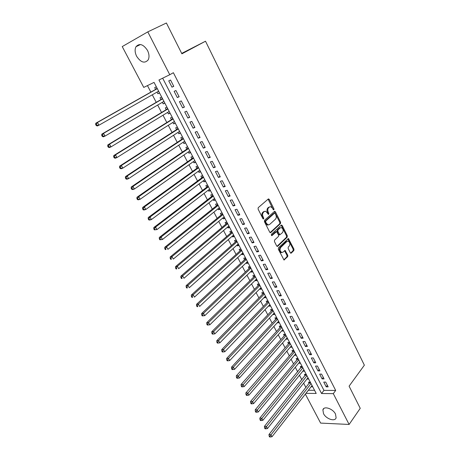 <?xml version="1.0" encoding="UTF-8"?>
<svg xmlns="http://www.w3.org/2000/svg" width="460" height="460" viewBox="0 0 460 460"><rect width="100%" height="100%" fill="white"/><g stroke="black" fill="none" stroke-linecap="round" stroke-linejoin="round"><path stroke-width="0.69" d="M273.895 209.852L273.964 208.897L269.261 199.427L268.272 199.007L258.204 207.69L258.089 209.087L262.93 218.695L263.643 218.977L263.718 217.994L263.097 216.758C262.327 214.912 262.441 213.428 263.442 212.296L264.281 211.56L265.73 211.215L268.496 214.452L268.887 213.405L268.272 212.175C267.513 210.346 267.622 208.874 268.605 207.759L269.433 207.034L270.836 206.701L272.602 208.345L273.205 209.57L273.895 209.852M273.298 209.714L268.094 199.157M263.039 218.862L262.332 216.936L263.097 216.758M268.214 214.245L267.507 212.359L268.272 212.175M323.506 413.626L322.885 409.86C323.828 405.651 332.931 408.618 335.495 414.052L336.11 417.755C335.127 422.021 326.048 418.985 323.506 413.626M136.66 56.327C134.872 52.636 134.648 49.433 135.993 46.713C139.478 42.953 143.313 44.189 147.499 50.416C149.241 54.079 149.465 57.241 148.166 59.909C144.676 63.727 140.84 62.531 136.66 56.327M290.317 252.764L291.266 253.103L293.871 250.516L293.957 249.153L288.42 238.539L278.426 247.848L278.329 249.245L283.992 259.986L287.695 256.657L287.787 255.277L285.108 250.441L283.032 252.137L281.761 252.465C279.945 251.177 279.588 249.515 280.692 247.48L286.971 241.414L288.178 241.097C289.984 242.362 290.346 244.007 289.271 246.037L288.242 247.043L288.15 248.417L290.317 252.764M305.929 393.357L316.204 393.461L154.037 82.392L143.75 87.412L122.233 46.575L147.792 31.878L166.399 23L181.907 53.826L205.511 41.216L364.366 365.183L349.094 386.164L360.237 408.319L349.111 424.453L320.626 423.091L305.348 394.099M147.792 31.878L169.763 74.721L158.953 79.994L321.569 393.518L333.31 393.639L349.111 424.453M162.667 78.183L323.961 390.367L335.685 390.442L173.38 72.709L169.763 74.721M335.685 390.442L333.31 393.639M280.491 223.6L280.589 222.232L275.431 211.841L274.447 211.439L264.546 220.282L264.437 221.685L269.75 232.225L270.75 232.605L280.491 223.6L279.726 223.767L279.824 222.398L274.286 211.583M282.216 225.515L287.316 235.779L287.224 237.141L277.656 246.318L276.673 245.956L274.436 241.517L274.534 240.12L278.484 236.394L278.582 235.014L276.592 231.575L271.992 235.549L271.659 235.629L271.365 234.307L281.255 225.136L282.216 225.515L281.451 225.676L286.545 235.928L287.316 235.779M310.304 382.151L308.505 382.156L309.218 383.519M306.222 374.313L304.422 374.342L305.141 375.711M304.577 371.162L302.784 371.197L303.887 369.84L262.884 420.302L261.222 420.561L260.762 419.733L259.998 419.698L260.464 420.526L261.222 420.561M302.105 366.419L300.311 366.465L301.035 367.845M298.632 363.25L299.776 361.945M297.959 358.461L296.165 358.524L296.895 359.921M294.452 355.247L295.63 353.993M293.779 350.44L291.985 350.526L292.721 351.929M290.237 347.179L291.45 345.978M289.564 342.355L287.776 342.459L288.512 343.873M285.993 339.043L287.236 337.899M285.315 334.207L283.532 334.334L284.274 335.76M281.71 330.849L282.992 329.757M281.031 325.996L279.255 326.14L280.002 327.577M277.397 322.581L277.529 322.845L278.714 321.551M276.719 317.716L274.942 317.877L275.695 319.332M273.044 314.255L273.205 314.559L274.401 313.277M272.366 309.373L270.595 309.557L271.354 311.017M268.657 305.854L268.841 306.205L270.055 304.94M221.818 351.112L222.312 351.998L223.06 351.963L222.565 351.072L221.818 351.112L221.708 349.623L267.415 302.185L267.973 300.961L266.208 301.162L266.978 302.64M264.241 297.39L264.448 297.787L265.673 296.533M263.557 292.479L261.792 292.704L262.568 294.193M259.785 288.857L260.015 289.3L261.257 288.058M259.101 283.929L257.341 284.176L258.123 285.677M255.288 280.249L255.547 280.744L256.801 279.519M254.61 275.31L252.85 275.58L253.638 277.087M250.757 271.578L251.045 272.119L252.31 270.905M250.079 266.622L248.325 266.915L249.119 268.433M246.192 262.832L246.502 263.425L247.785 262.223M245.513 257.859L243.76 258.175L244.559 259.71M241.586 254.012L241.925 254.656L243.219 253.466M240.908 249.027L239.16 249.36L239.965 250.907M236.946 245.122L237.308 245.818L238.619 244.639M236.262 240.12L234.519 240.476L235.336 242.04M232.26 236.152L232.651 236.906L233.979 235.744M231.581 231.138L229.839 231.524L230.661 233.093M227.539 227.113L227.959 227.918L229.304 226.768M226.861 222.082L225.124 222.49L225.952 224.072M222.778 218L223.226 218.856L224.589 217.724M222.099 212.945L220.369 213.382L221.202 214.981M217.977 208.805L218.454 209.714L219.828 208.598M217.298 203.74L215.573 204.194L216.413 205.81M213.135 199.531L213.641 200.502L215.033 199.398M212.451 194.448L210.732 194.931L211.583 196.558M208.253 190.181L208.788 191.205L210.197 190.118M207.569 185.081L205.856 185.593L206.712 187.231M203.326 180.751L203.895 181.832L205.321 180.763M202.647 175.634L200.934 176.168L201.802 177.824M198.358 171.241L198.956 172.379L200.399 171.327M197.679 166.106L195.971 166.669L196.845 168.337M193.349 161.644L193.976 162.846L195.437 161.811M192.665 156.498L190.969 157.084L191.849 158.769M188.295 151.967L188.956 153.232L190.434 152.208M187.617 146.803L185.92 147.418L186.806 149.115M183.201 142.203L183.891 143.531L185.386 142.525M182.517 137.023L180.832 137.672L181.723 139.38M178.054 132.359L178.779 133.745L180.297 132.762M177.376 127.161L175.697 127.834L176.594 129.565M172.868 122.423L173.627 123.878L175.156 122.912M172.189 117.214L170.511 117.915L171.425 119.657M167.636 112.407L168.429 113.919L169.976 112.976M166.957 107.174L165.289 107.904L166.204 109.664M162.357 102.298L163.185 103.879L164.755 102.948M161.678 97.048L160.017 97.807L160.942 99.584M173.782 86.33L170.545 80.028L168.745 80.891L171.977 87.17L173.782 86.33M179.136 96.749L175.927 90.511L174.121 91.339L177.324 97.56L179.136 96.749M184.437 107.082L181.263 100.895L179.446 101.689L182.62 107.858L184.437 107.082M189.698 117.317L186.547 111.188L184.724 111.952L187.87 118.059L189.698 117.317M194.908 127.46L191.785 121.382L189.957 122.118L193.073 128.173L194.908 127.46M200.071 137.517L196.978 131.491L195.143 132.192L198.237 138.201L200.071 137.517M205.195 147.482L202.124 141.513L200.284 142.186L203.349 148.137L205.195 147.482M210.266 157.36L207.224 151.443L205.378 152.082L208.414 157.981L210.266 157.36M215.297 167.152L212.284 161.287L210.433 161.897L213.44 167.745L215.297 167.152M220.282 176.858L217.292 171.045L215.435 171.626L218.419 177.422L220.282 176.858M225.222 186.484L222.266 180.717L220.403 181.269L223.359 187.019L225.222 186.484M230.126 196.023L227.188 190.308L225.319 190.831L228.252 196.529L230.126 196.023M234.98 205.476L232.07 199.812L230.201 200.313L233.105 205.959L234.98 205.476M239.798 214.855L236.911 209.237L235.037 209.708L237.918 215.309L239.798 214.855M244.576 224.152L241.713 218.58L239.832 219.023L242.69 224.578L244.576 224.152M249.308 233.369L246.474 227.849L244.588 228.263L247.417 233.772L249.308 233.369M254 242.506L251.189 237.032L249.297 237.423L252.109 242.886L254 242.506M258.658 251.568L255.869 246.14L253.972 246.508L256.76 251.919L258.658 251.568M263.275 260.555L260.51 255.173L258.606 255.513L261.372 260.883L263.275 260.555M267.852 269.468L265.109 264.132L263.206 264.448L265.943 269.767L267.852 269.468M272.389 278.306L269.669 273.01L267.766 273.303L270.48 278.582L272.389 278.306M276.891 287.069L274.195 281.819L272.286 282.089L274.976 287.322L276.891 287.069M281.359 295.763L278.685 290.553L276.77 290.8L279.438 295.993L281.359 295.763M285.786 304.382L283.136 299.218L281.215 299.437L283.866 304.589L285.786 304.382M290.18 312.932L287.546 307.809L285.625 308.01L288.253 313.116L290.18 312.932M294.532 321.413L291.922 316.33L290.001 316.509L292.606 321.574L294.532 321.413M298.856 329.826L296.263 324.789L294.337 324.938L296.924 329.964L298.856 329.826M303.14 338.169L300.57 333.172L298.643 333.304L301.208 338.29L303.14 338.169M307.389 346.443L304.842 341.487L302.91 341.596L305.457 346.541L307.389 346.443M311.61 354.654L309.08 349.738L307.142 349.824L309.672 354.729L311.61 354.654M315.79 362.802L313.289 357.92L311.345 357.989L313.852 362.854L315.79 362.802M319.941 370.881L317.457 366.039L315.514 366.085L317.998 370.915L319.941 370.881M324.058 378.896L321.592 374.095L319.648 374.124L322.115 378.913L324.058 378.896M323.748 382.093L326.197 386.843L328.147 386.848L325.697 382.082L323.748 382.093M147.453 85.606L150.863 92.103M152.283 94.806L156.233 102.333M157.665 105.058L161.552 112.47M163.001 115.224L166.83 122.521M168.291 125.304L172.057 132.48M173.535 135.292L177.238 142.353M178.727 145.188L182.379 152.139M183.879 155.003L187.467 161.839M188.985 164.732L192.516 171.459M194.045 174.374L197.524 180.998M199.065 183.937L202.486 190.452M204.044 193.413L207.408 199.824M208.972 202.814L212.284 209.122M213.865 212.129L217.126 218.339M218.718 221.369L221.921 227.476M223.525 230.535L226.677 236.538M228.292 239.614L231.397 245.531M233.024 248.624L236.072 254.443M237.711 257.56L240.712 263.281M242.362 266.42L245.318 272.05M246.974 275.207L249.878 280.744M251.545 283.918L254.409 289.369M256.082 292.56L258.894 297.919M260.584 301.133L263.35 306.406M265.046 309.637L267.766 314.818M269.474 318.073L272.147 323.167M273.867 326.439L276.494 331.453M278.219 334.736L280.813 339.67M282.543 342.97L285.091 347.817M286.827 351.135L289.334 355.908M291.082 359.237L293.543 363.929M295.303 367.275L297.723 371.887M299.489 375.251L301.869 379.787M303.64 383.163L305.98 387.625M308.344 390.27L314.559 390.31M156.348 86.831L154.692 87.624L155.63 89.412M157.032 92.098L157.895 93.748L159.551 92.972M163.185 103.879L164.847 103.132M168.429 113.919L170.102 113.206M173.627 123.878L175.306 123.194M178.779 133.745L180.464 133.089M183.891 143.531L185.581 142.899M188.956 153.232L190.653 152.628M193.976 162.846L195.678 162.271M198.956 172.379L200.663 171.833M203.895 181.832L205.603 181.315M208.788 191.205L210.507 190.71M213.641 200.502L215.366 200.031M218.454 209.714L220.179 209.271M223.226 218.856L224.957 218.437M227.959 227.918L229.695 227.522M232.651 236.906L234.393 236.532M237.308 245.818L239.05 245.473M241.925 254.656L243.673 254.334M246.502 263.425L248.256 263.126M251.045 272.119L252.799 271.843M255.547 280.744L257.307 280.491M260.015 289.3L261.78 289.07M264.448 297.787L266.219 297.574M268.841 306.205L270.618 306.015M273.205 314.559L274.982 314.387M277.529 322.845L279.312 322.696M281.825 331.062L283.607 330.93M286.08 339.216L287.868 339.106M290.306 347.306L292.094 347.214M294.498 355.333L296.286 355.264M298.655 363.296L300.449 363.245M306.929 379.04L308.677 379.023M311.046 386.82L312.742 386.82M205.511 41.216L181.694 53.406M323.961 390.367L321.569 393.518M157.895 93.748L159.482 92.834M171.977 87.17L173.702 86.181M177.324 97.56L179.026 96.548M182.62 107.858L184.305 106.818M187.87 118.059L189.537 117.001M193.073 128.173L194.718 127.098M198.237 138.201L199.858 137.097M203.349 148.137L204.953 147.016M208.414 157.981L210.001 156.843M213.44 167.745L215.004 166.589M218.419 177.422L219.966 176.249M223.359 187.019L224.888 185.823M228.252 196.529L229.764 195.316M233.105 205.959L234.6 204.729M237.918 215.309L239.39 214.061M242.69 224.578L244.145 223.313M247.417 233.772L248.854 232.49M252.109 242.886L253.529 241.586M256.76 251.919L258.163 250.608M261.372 260.883L262.758 259.555M265.943 269.767L267.317 268.427M270.48 278.582L271.837 277.225M274.976 287.322L276.316 285.947M279.438 295.993L280.761 294.607M283.866 304.589L285.171 303.186M288.253 313.116L289.547 311.702M292.606 321.574L293.882 320.148M296.924 329.964L298.183 328.52M301.208 338.29L302.456 336.829M305.457 346.541L306.688 345.075M309.672 354.729L310.885 353.251M313.852 362.854L315.054 361.365M317.998 370.915L319.188 369.409M322.115 378.913L323.288 377.395M326.197 386.843L327.359 385.319M269.721 206.833L269.433 207.034M267.507 212.359C266.748 210.53 266.858 209.058 267.846 207.943L268.669 207.224M264.592 211.341L263.517 211.738L264.281 211.56M262.332 216.936C261.562 215.09 261.677 213.607 262.677 212.474L263.517 211.738M270.112 232.645L279.726 223.767M275.155 213.492L274.47 213.21L265.794 220.99L265.719 221.967L266.369 223.267L268.094 224.877L269.583 224.52L275.477 219.167C276.437 218.046 276.54 216.579 275.793 214.774L275.155 213.492M274.016 213.314L274.47 213.21L274.016 213.314M268.456 224.94L267.329 225.049L265.604 223.433L264.948 222.14L265.023 221.162L273.706 213.388M277 246.353L286.453 237.291L286.545 235.928M276.161 231.667L275.362 231.851L271.446 235.497M282.532 232.582C283.63 230.54 283.251 228.884 281.399 227.602L280.203 227.907L277.966 229.988L277.869 231.368L279.852 234.79L282.532 232.582M280.439 227.723L279.433 228.068L280.203 227.907M279.507 234.864L278.57 234.462L277.098 231.524L277.196 230.144L279.433 228.068M281.451 225.676L281.112 225.268M287.241 241.212L286.2 241.563L286.971 241.414M281.945 252.505L280.991 252.603C279.174 251.315 278.817 249.659 279.921 247.624L286.2 241.563M283.803 259.888L286.919 256.789L287.017 255.409L284.527 250.677M290.605 253.126L293.101 250.654L293.187 249.291L287.845 238.78M157.964 91.563L158.821 91.569M156.958 87.998L156.199 89.09L95.766 123.245L97.457 122.458L98.98 125.195L158.596 91.201M157.286 88.63L97.457 122.458L96.312 124.137L95.634 124.447L96.243 125.545L96.922 125.229L96.312 124.137M96.922 125.229L98.98 125.195L97.284 125.977L96.243 125.545M95.634 124.447L95.766 123.245M163.369 101.7L164.099 101.695M162.254 98.152L161.5 99.256L101.821 134.124L103.523 133.371L105.029 136.085L163.927 101.367M162.604 98.831L103.523 133.371L102.384 135.044L101.7 135.343L102.304 136.43L102.988 136.131L102.384 135.044M102.988 136.131L105.029 136.085L103.322 136.827L102.304 136.43M101.7 135.343L101.821 134.124M168.728 111.74L169.332 111.728M167.498 108.221L166.761 109.33L107.812 144.9L109.526 144.187L111.015 146.872L169.188 111.458M167.877 108.945L109.526 144.187L108.393 145.849L107.709 146.136L108.307 147.211L108.991 146.924L108.393 145.849M108.991 146.924L111.015 146.872L109.302 147.579L108.307 147.211M107.709 146.136L107.812 144.9M174.035 121.693L174.518 121.676M172.701 118.197L171.971 119.312L113.752 155.572L115.471 154.893L116.949 157.556L174.403 121.463M173.104 118.968L115.471 154.893L114.344 156.555L113.66 156.826L114.252 157.889L114.937 157.619L114.344 156.555M114.937 157.619L116.949 157.556L115.23 158.228L114.252 157.889M113.66 156.826L113.752 155.572M179.296 131.554L179.659 131.537M177.859 128.087L177.14 129.214L119.634 166.146L121.365 165.502L122.826 168.136L179.572 131.376M178.284 128.903L121.365 165.502L120.244 167.152L119.554 167.411L120.14 168.464L120.83 168.21L120.244 167.152M120.83 168.21L122.826 168.136L121.095 168.774L120.14 168.464M119.554 167.411L119.634 166.146M182.971 137.896L182.258 139.029L125.459 176.623L127.201 176.007L128.65 178.618L184.696 141.208M183.419 138.759L127.201 176.007L126.086 177.658L125.39 177.899L125.971 178.946L126.667 178.698L126.086 177.658M126.667 178.698L128.65 178.618L126.908 179.222L125.971 178.946M125.39 177.899L125.459 176.623M188.036 147.62L187.341 148.758L131.232 186.996L132.98 186.415L134.418 189.002L189.779 150.949M188.508 148.523L132.98 186.415L131.876 188.059L131.175 188.289L131.75 189.324L132.451 189.094L131.876 188.059M132.451 189.094L134.418 189.002L132.67 189.577L131.75 189.324M131.175 188.289L131.232 186.996M193.062 157.257L192.372 158.401L136.953 197.277L138.707 196.725L140.133 199.289L194.81 160.609M193.556 158.2L138.707 196.725L137.609 198.363L136.902 198.582L137.477 199.605L138.178 199.387L137.609 198.363M138.178 199.387L140.133 199.289L138.374 199.83L137.477 199.605M136.902 198.582L136.953 197.277M198.047 166.813L197.363 167.963L142.617 207.46L144.382 206.942L145.791 209.484L199.807 170.189M198.559 167.802L144.382 206.942L143.29 208.575L142.583 208.777L143.146 209.794L143.853 209.587L143.29 208.575M143.853 209.587L145.791 209.484L144.026 209.99L143.146 209.794M142.583 208.777L142.617 207.46M202.986 176.289L202.314 177.445L148.229 217.545L150 217.062L151.398 219.581L204.757 179.682M203.521 177.318L150 217.062L148.913 218.69L148.206 218.88L148.764 219.886L149.477 219.696L148.913 218.69M149.477 219.696L151.398 219.581L149.626 220.058L148.764 219.886M148.206 218.88L148.229 217.545M207.886 185.679L207.218 186.846L153.789 227.545L155.572 227.09L156.958 229.586L209.662 189.094M208.437 186.748L155.572 227.09L154.491 228.712L153.778 228.89L154.33 229.885L155.043 229.707L154.491 228.712M155.043 229.707L156.958 229.586L154.33 229.885M153.778 228.89L153.789 227.545M212.738 195L212.083 196.167L159.304 237.452L161.092 237.026L162.46 239.499L214.532 198.433M213.319 196.104L161.092 237.026L160.017 238.642L159.298 238.809L159.85 239.798L160.563 239.631L160.017 238.642M160.563 239.631L162.46 239.499L159.85 239.798M159.298 238.809L159.304 237.452M217.557 204.234L216.907 205.413L164.766 247.267L166.56 246.87L167.917 249.32L219.357 207.69M218.155 205.384L166.56 246.87L165.491 248.48L164.772 248.636L165.312 249.613L166.031 249.458L165.491 248.48M166.031 249.458L165.312 249.613M164.772 248.636L164.766 247.267M222.329 213.394L221.691 214.578L170.177 256.99L171.977 256.628L173.322 259.055L224.141 216.867M222.95 214.578L171.977 256.628L170.913 258.233L170.194 258.376L170.729 259.342L171.453 259.198L170.913 258.233M171.453 259.198L170.729 259.342M170.194 258.376L170.177 256.99M227.067 222.479L226.435 223.669L175.536 266.633L177.347 266.294L178.681 268.697L228.884 225.969M227.706 223.698L177.347 266.294L176.289 267.892L175.565 268.025L176.099 268.985L176.824 268.853L176.289 267.892M176.824 268.853L176.099 268.985M175.565 268.025L175.536 266.633M231.759 231.489L231.138 232.679L180.849 276.184L182.666 275.879L183.988 278.26L233.594 234.997M232.421 232.743L182.666 275.879L181.614 277.466L180.889 277.587L181.418 278.541L182.143 278.421L181.614 277.466M182.143 278.421L181.418 278.541M180.889 277.587L180.849 276.184M236.417 240.419L235.802 241.621L186.116 285.648L187.939 285.373L189.25 287.73L238.257 243.944M237.095 241.718L187.939 285.373L186.892 286.959L186.162 287.069L186.691 288.012L187.421 287.902L186.892 286.959M187.421 287.902L186.691 288.012M186.162 287.069L186.116 285.648M241.04 249.28L240.43 250.487L191.337 295.032L193.165 294.779L194.465 297.12L242.886 252.822M241.73 250.614L193.165 294.779L192.125 296.361L191.394 296.459L191.912 297.396L192.648 297.298L192.125 296.361M192.648 297.298L191.912 297.396M191.394 296.459L191.337 295.032M245.623 258.071L245.019 259.279L196.512 304.33L198.346 304.106L199.634 306.429L247.474 261.631M246.33 259.434L198.346 304.106L197.311 305.681L196.575 305.773L197.093 306.699L197.829 306.613L197.311 305.681M197.829 306.613L197.093 306.699M196.575 305.773L196.512 304.33M250.165 266.783L249.573 268.002L201.641 313.547L203.481 313.352L204.757 315.652L252.028 270.359M250.895 268.186L203.481 313.352L202.452 314.922L201.716 315.002L202.227 315.916L202.963 315.842L202.452 314.922M204.757 315.652L202.963 315.842M201.716 315.002L201.641 313.547M254.673 275.431L254.087 276.655L206.724 322.684L208.57 322.517L209.835 324.794L256.542 279.024M255.421 276.862L208.57 322.517L207.546 324.082L206.804 324.145L207.31 325.059L208.052 324.99L207.546 324.082M209.835 324.794L208.052 324.99M206.804 324.145L206.724 322.684M259.141 284.004L258.566 285.234L211.761 331.746L213.618 331.597L214.872 333.856L261.021 287.615M259.906 285.47L213.618 331.597L212.595 333.155L211.853 333.212L212.359 334.115L213.095 334.058L212.595 333.155M214.872 333.856L213.095 334.058M211.853 333.212L211.761 331.746M263.574 292.514L263.005 293.744L216.758 340.722L218.615 340.601L219.857 342.838L265.466 296.136M264.356 294.009L218.615 340.601L217.603 342.154L216.855 342.2L217.356 343.097L218.097 343.051L217.603 342.154M219.857 342.838L218.097 343.051M216.855 342.2L216.758 340.722M268.772 302.479L223.571 349.525L224.808 351.745L269.87 304.589M221.708 349.623L223.571 349.525L222.565 351.072M224.808 351.745L223.06 351.963M272.314 309.379L271.785 310.563L226.619 358.443L228.488 358.374L229.707 360.571L274.24 312.972M273.154 310.885L228.488 358.374L227.481 359.916L226.734 359.944L227.223 360.824L227.97 360.795L227.481 359.916M229.707 360.571L227.97 360.795M226.734 359.944L226.619 358.443M276.627 317.728L276.121 318.872L231.483 367.195L233.358 367.143L234.571 369.328L278.582 321.293M277.501 319.217L233.358 367.143L232.357 368.684L231.61 368.702L232.093 369.57L232.846 369.553L232.357 368.684M234.571 369.328L232.846 369.553M231.61 368.702L231.483 367.195M280.911 326.008L280.422 327.112L236.308 375.866L238.188 375.843L239.39 378.005L282.883 329.544M281.808 327.485L237.193 377.372L236.44 377.384L236.923 378.247L237.676 378.241L237.193 377.372M239.39 378.005L237.676 378.241M236.44 377.384L236.308 375.866M285.154 334.219L284.688 335.288L241.092 384.468L242.978 384.462L244.168 386.607L287.149 337.732M286.085 335.691L241.989 385.992L241.236 385.992L241.713 386.848L242.466 386.848L241.989 385.992M244.168 386.607L242.466 386.848M241.236 385.992L241.092 384.468M289.369 342.366L288.926 343.401L245.835 392.989L247.727 393.012L248.906 395.14L291.381 345.851M290.329 343.827L246.744 394.536L245.985 394.525L246.456 395.376L247.215 395.381L246.744 394.536M248.906 395.14L247.215 395.381M245.985 394.525L245.835 392.989M293.549 350.451L293.123 351.452L250.539 401.448L252.431 401.488L253.604 403.598L295.584 353.907M294.538 351.9L251.453 403.006L250.694 402.989L251.166 403.828L251.925 403.846L251.453 403.006M253.604 403.598L251.925 403.846M250.694 402.989L250.539 401.448M297.7 358.472L297.292 359.438L255.202 409.831L257.1 409.894L258.261 411.982L299.753 361.905M298.712 359.91L256.128 411.407L255.369 411.378L255.835 412.212L256.594 412.24L256.128 411.407M258.261 411.982L256.594 412.24M255.369 411.378L255.202 409.831M301.817 366.424L259.831 418.14L261.728 418.226L262.884 420.302M302.858 367.862L260.762 419.733M259.998 419.698L259.831 418.14M305.906 374.319L264.414 426.385L266.323 426.489L267.461 428.547L307.993 377.706M306.969 375.745L265.357 427.995L264.592 427.949L265.052 428.772L265.811 428.818L265.357 427.995M267.461 428.547L265.811 428.818M264.592 427.949L264.414 426.385M309.959 382.151L268.962 434.562L270.871 434.688L272.004 436.724L312.064 385.514M311.046 383.571L269.911 436.183L269.146 436.132L269.6 436.948L270.365 437L269.911 436.183M272.004 436.724L270.365 437M269.146 436.132L268.962 434.562M273.2 209.076L273.964 208.897M262.953 218.172L263.718 217.994M268.123 213.584L268.887 213.405M267.846 207.943L268.605 207.759M262.677 212.474L263.442 212.296M268.502 199.623L269.261 199.427M270.244 232.708L270.75 232.605M274.666 212.02L275.431 211.841M279.824 222.398L280.589 222.232M265.023 221.162L265.794 220.99M264.948 222.14L265.719 221.967M265.604 223.433L266.369 223.267M286.453 237.291L287.224 237.141M277.115 246.416L277.656 246.318M275.362 231.851L276.132 231.69M271.63 235.623L271.992 235.549M277.196 230.144L277.966 229.988M277.098 231.524L277.869 231.368M278.57 234.462L279.335 234.307M279.921 247.624L280.692 247.48M284.832 251.051L285.602 250.913M287.017 255.409L287.787 255.277M286.919 256.789L287.695 256.657M283.912 259.952L284.476 259.86M288.155 239.165L288.926 239.016M293.187 249.291L293.957 249.153M293.101 250.654L293.871 250.516M290.726 253.201L291.266 253.103M156.423 88.866L157.216 88.492M156.199 89.09L157.262 88.584M161.724 99.026L162.518 98.664M161.5 99.256L162.57 98.768M166.98 109.1L167.779 108.75M166.761 109.33L167.837 108.859M172.189 119.082L172.989 118.749M171.971 119.312L173.052 118.864M177.353 128.978L178.158 128.662M177.14 129.214L178.221 128.783M182.476 138.793L183.281 138.483M182.258 139.029L183.344 138.615M187.548 148.517L188.358 148.223M187.341 148.758L188.427 148.361M192.579 158.159L193.39 157.883M192.372 158.401L193.464 158.027M197.57 167.722L198.381 167.457M197.363 167.963L198.461 167.607M202.515 177.203L203.331 176.945M202.314 177.445L203.412 177.106M207.42 186.599L208.236 186.357M207.218 186.846L208.322 186.524M212.278 195.92L213.101 195.69M212.083 196.167L213.187 195.862M217.103 205.16L217.925 204.941M216.907 205.413L218.017 205.12M221.881 214.325L222.709 214.118M221.691 214.578L222.801 214.302M226.625 223.41L227.453 223.221M226.435 223.669L227.55 223.405M231.328 232.427L232.156 232.242M231.138 232.679L232.26 232.438M235.992 241.362L236.819 241.189M235.802 241.621L236.929 241.391M240.614 250.228L241.448 250.067M240.43 250.487L241.558 250.274M245.203 259.02L246.037 258.871M245.019 259.279L246.146 259.083M249.751 267.737L250.591 267.599M249.573 268.002L250.7 267.818M254.265 276.385L255.105 276.259M254.087 276.655L255.219 276.483M258.738 284.964L259.584 284.849M258.566 285.234L259.699 285.079M263.177 293.474L264.023 293.371M263.005 293.744L264.143 293.601M267.582 301.915L268.427 301.823M267.415 302.185L268.554 302.059M271.952 310.293L272.797 310.207M271.785 310.563L272.924 310.448M276.287 318.596L277.133 318.521M276.121 318.872L277.265 318.768M280.589 326.836L281.434 326.772M280.422 327.112L281.566 327.025M284.855 335.012L285.706 334.955M284.688 335.288L285.838 335.214M289.087 343.125L289.938 343.079M288.926 343.401L290.076 343.338M293.284 351.175L294.135 351.135M293.123 351.452L294.279 351.4M297.447 359.156L298.304 359.128M297.292 359.438L298.448 359.398M301.582 367.08L302.438 367.063M301.426 367.362L302.582 367.339M305.687 374.94L306.544 374.929M305.532 375.228L306.688 375.21M309.758 382.743L310.615 382.743M309.603 383.03L310.764 383.025M322.885 409.86L323.943 408.422M135.993 46.713L140.461 44.522M268.255 199.019L268.703 198.904M274.453 211.433L274.885 211.335M267.329 225.049L268.094 224.877M279.082 234.945L279.852 234.79M281.279 225.112L281.698 225.02M280.991 252.603L281.761 252.465M284.694 250.516L285.108 250.441M288.017 238.619L288.42 238.539"/></g></svg>
